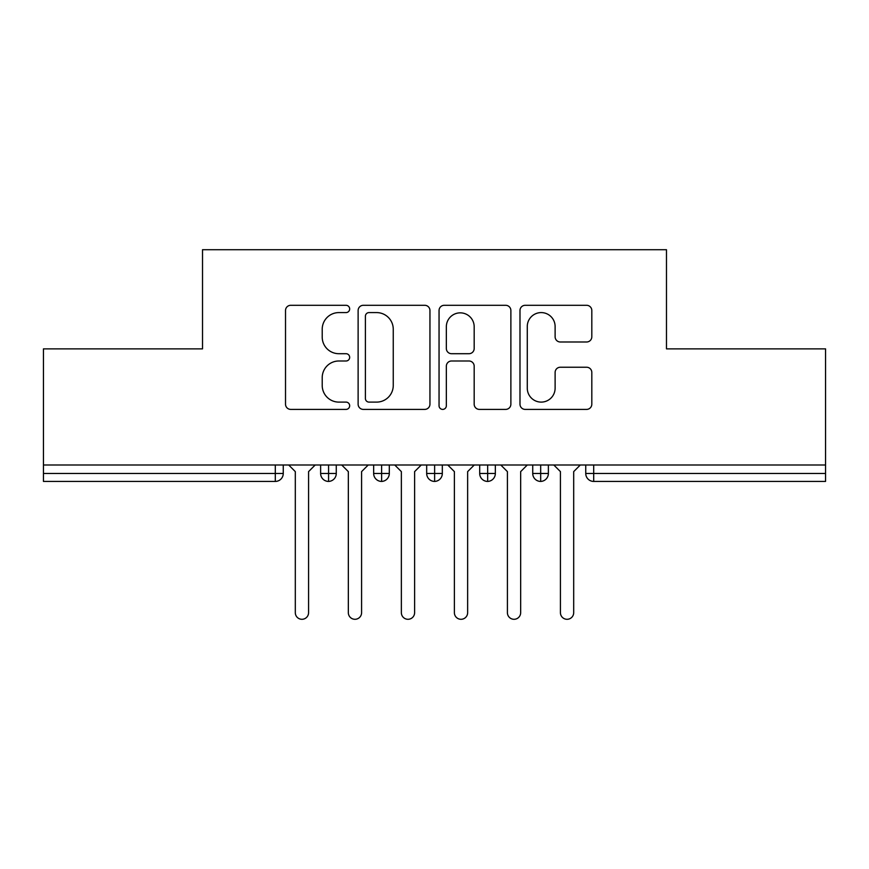<?xml version="1.0" encoding="UTF-8"?>
<svg xmlns="http://www.w3.org/2000/svg" width="869" height="869" viewBox="0 0 869 869"><rect width="100%" height="100%" fill="white"/><g stroke="black" fill="none" stroke-linecap="round" stroke-linejoin="round"><path stroke-width="1.3" d="M349.664 308.951A3.639 3.639 0 0 0 346.025 305.301L290.724 305.301A5.203 5.203 0 0 0 285.521 310.505L285.521 404.194A5.203 5.203 0 0 0 290.724 409.397L346.025 409.397A3.639 3.639 0 0 0 349.664 405.758A3.639 3.639 0 0 0 346.025 402.108L338.867 402.108A16.652 16.652 0 0 1 322.214 385.456L322.214 377.646A16.652 16.652 0 0 1 338.867 360.993L346.025 360.993A3.639 3.639 0 0 0 349.664 357.355A3.639 3.639 0 0 0 346.025 353.705L338.867 353.705A16.652 16.652 0 0 1 322.214 337.053L322.214 329.242A16.652 16.652 0 0 1 338.867 312.59L346.025 312.59A3.639 3.639 0 0 0 349.664 308.951M586.608 341.995A5.203 5.203 0 0 0 591.811 336.792L591.811 310.505A5.203 5.203 0 0 0 586.608 305.301L525.191 305.301A5.203 5.203 0 0 0 519.988 310.505L519.988 404.194A5.203 5.203 0 0 0 525.191 409.397L586.608 409.397A5.203 5.203 0 0 0 591.811 404.194L591.811 372.443A5.203 5.203 0 0 0 586.608 367.239L560.32 367.239A5.203 5.203 0 0 0 555.117 372.443L555.117 388.193A13.926 13.926 0 0 1 541.191 402.108A13.926 13.926 0 0 1 527.277 388.193L527.277 326.516A13.926 13.926 0 0 1 541.191 312.59A13.926 13.926 0 0 1 555.117 326.516L555.117 336.792A5.203 5.203 0 0 0 560.32 341.995L586.608 341.995M43.45 464.991L825.55 464.991L825.55 348.871L666.48 348.871L666.48 249.707L202.52 249.707L202.52 348.871L43.45 348.871L43.45 473.475L275.299 473.475L275.299 464.991M429.949 310.505A5.203 5.203 0 0 0 424.745 305.301L363.329 305.301A5.203 5.203 0 0 0 358.126 310.505L358.126 404.194A5.203 5.203 0 0 0 363.329 409.397L424.745 409.397A5.203 5.203 0 0 0 429.949 404.194L429.949 310.505M444.255 305.301L505.671 305.301A5.203 5.203 0 0 1 510.874 310.505L510.874 404.194A5.203 5.203 0 0 1 505.671 409.397L479.395 409.397A5.203 5.203 0 0 1 474.181 404.194L474.181 366.197A5.203 5.203 0 0 0 468.978 360.993L451.543 360.993A5.203 5.203 0 0 0 446.34 366.197L446.34 405.758A3.639 3.639 0 0 1 442.701 409.397A3.639 3.639 0 0 1 439.051 405.758L439.051 310.505A5.203 5.203 0 0 1 444.255 305.301M283.251 464.991L283.251 473.475A7.951 7.951 0 0 1 275.299 481.426L43.45 481.426L43.45 473.475M825.55 464.991L825.55 481.426L593.701 481.426A7.951 7.951 0 0 1 585.749 473.475L585.749 464.991L585.749 473.475A7.951 7.951 0 0 0 593.701 481.426L593.701 473.475L825.55 473.475M328.58 481.426A7.951 7.951 0 0 1 320.628 473.475L320.628 464.991L320.628 473.475A7.951 7.951 0 0 0 328.58 481.426A7.951 7.951 0 0 0 336.27 473.475L336.27 464.991L336.27 473.475A7.951 7.951 0 0 1 328.58 481.426L328.58 473.475L336.27 473.475M328.58 464.991L328.58 473.475L320.628 473.475M275.299 481.426A7.951 7.951 0 0 0 283.251 473.475A7.951 7.951 0 0 1 275.299 481.426L275.299 473.475L283.251 473.475M381.61 464.991L381.61 473.475L373.659 473.475L373.659 464.991L373.659 473.475A7.951 7.951 0 0 0 381.61 481.426A7.951 7.951 0 0 0 389.301 473.475L389.301 464.991L389.301 473.475A7.951 7.951 0 0 1 381.61 481.426A7.951 7.951 0 0 1 373.659 473.475A7.951 7.951 0 0 0 381.61 481.426L381.61 473.475L389.301 473.475M434.63 464.991L434.63 473.475L426.679 473.475L426.679 464.991L426.679 473.475A7.951 7.951 0 0 0 434.63 481.426A7.951 7.951 0 0 0 442.321 473.475L442.321 464.991L442.321 473.475A7.951 7.951 0 0 1 434.63 481.426A7.951 7.951 0 0 1 426.679 473.475A7.951 7.951 0 0 0 434.63 481.426L434.63 473.475L442.321 473.475M487.661 464.991L487.661 481.426A7.951 7.951 0 0 1 479.699 473.475L479.699 464.991L479.699 473.475A7.951 7.951 0 0 0 487.661 481.426A7.951 7.951 0 0 0 495.341 473.475L495.341 464.991M540.681 464.991L540.681 481.426A7.951 7.951 0 0 1 532.73 473.475A7.951 7.951 0 0 0 540.681 481.426A7.951 7.951 0 0 1 532.73 473.475L532.73 464.991M548.372 464.991L548.372 473.475A7.951 7.951 0 0 1 540.681 481.426A7.951 7.951 0 0 0 548.372 473.475L532.73 473.475M369.053 312.59A3.639 3.639 0 0 0 365.404 316.229L365.404 398.469A3.639 3.639 0 0 0 369.053 402.108L376.603 402.108A16.652 16.652 0 0 0 393.255 385.456L393.255 329.242A16.652 16.652 0 0 0 376.603 312.59L369.053 312.59M474.181 326.777A13.926 13.926 0 0 0 460.266 312.851A13.926 13.926 0 0 0 446.34 326.777L446.34 348.502A5.203 5.203 0 0 0 451.543 353.705L468.978 353.705A5.203 5.203 0 0 0 474.181 348.502L474.181 326.777M288.682 464.991L295.308 471.617L295.308 612.656A6.626 6.626 -34.5 0 0 301.945 619.293A6.626 6.626 -34.5 0 0 308.571 612.656L308.571 471.617L315.197 464.991M341.713 464.991L348.339 471.617L348.339 612.656A6.626 6.626 -34.5 0 0 354.965 619.293A6.626 6.626 -34.5 0 0 361.591 612.656L361.591 471.617L368.217 464.991M394.732 464.991L401.359 471.617L401.359 612.656A6.626 6.626 -34.5 0 0 407.985 619.293A6.626 6.626 -34.5 0 0 414.611 612.656L414.611 471.617L421.248 464.991M447.752 464.991L454.389 471.617L454.389 612.656A6.626 6.626 -34.5 0 0 461.015 619.293A6.626 6.626 -34.5 0 0 467.641 612.656L467.641 471.617L474.268 464.991M500.783 464.991L507.409 471.617L507.409 612.656A6.626 6.626 -34.5 0 0 514.035 619.293A6.626 6.626 -34.5 0 0 520.661 612.656L520.661 471.617L527.287 464.991M553.803 464.991L560.429 471.617L560.429 612.656A6.626 6.626 -34.5 0 0 567.055 619.293A6.626 6.626 -34.5 0 0 573.692 612.656L573.692 471.617L580.318 464.991M593.701 464.991L593.701 473.475L585.749 473.475A7.951 7.951 0 0 0 593.701 481.426M479.699 473.475A7.951 7.951 0 0 0 487.661 481.426A7.951 7.951 0 0 0 495.341 473.475L479.699 473.475"/></g></svg>
